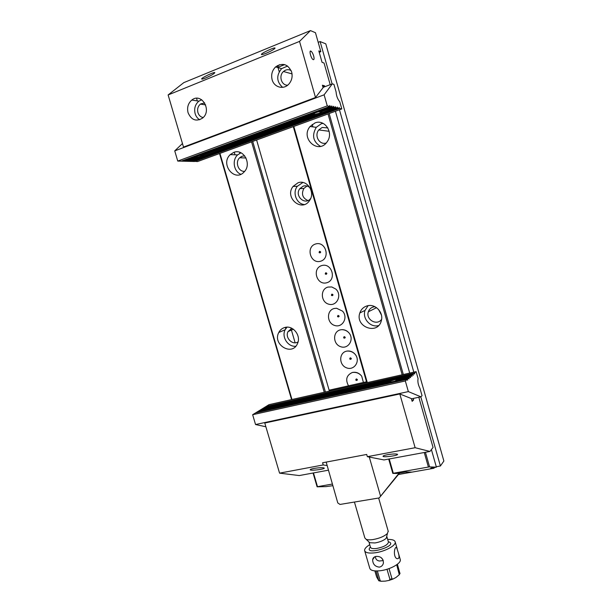 <?xml version="1.0" encoding="UTF-8"?>
<svg xmlns="http://www.w3.org/2000/svg" width="612" height="612" viewBox="0 0 612 612"><rect width="100%" height="100%" fill="white"/><g stroke="black" fill="none" stroke-linecap="round" stroke-linejoin="round"><path stroke-width="0.92" d="M381.398 314.943L378.476 309.381M329.164 113.541L403.331 374.513M425.432 452.283L429.586 466.902L436.394 467.155L430.794 468.142L433.962 468.249L434.505 467.484M335.422 111.262L409.703 373.083M431.406 449.575L436.394 467.155M332.752 485.698L325.997 486.624L317.108 486.815L313.069 473.015M291.572 399.59L219.54 153.543M367.223 305.855C375.194 303.384 383.869 312.472 381.33 320.696C377.887 335.46 354.738 326.953 359.833 312.946C361.118 309.29 363.582 306.926 367.223 305.855M315.019 122.913C324.758 118.782 333.923 132.796 327.236 141.655C318.607 155.096 299.857 138.396 310.085 126.493L315.019 122.913M293.798 126.447L367.299 382.599M389.217 458.969L393.317 473.26L428.392 467.048L424.254 452.505M402.161 374.781L328.017 113.962M284.832 327.481C282.124 328.246 280.105 329.922 278.774 332.507C272.202 344.625 292.238 356.628 297.486 343.592C301.41 335.69 292.918 324.911 284.832 327.481M233.753 152.388L230.257 154.599C219.769 164.123 234.87 182.789 244.249 171.811C252.067 164.062 243.5 148.226 233.753 152.388M313.466 472.938L317.49 486.685L332.278 484.069M324.245 392.261L251.57 141.854M219.93 153.405L291.97 399.506M234.243 152.227L234.993 154.805M285.322 327.366L285.728 328.751M420.804 396.836L440.403 465.992L443.876 461.035L325.791 43.842L320.122 41.562L318.194 42.335M320.122 41.562L332.132 83.943M339.453 109.785L413.811 372.165M307.92 200.545C302.519 198.081 301.165 194.042 303.858 188.45L307.017 186.025M436.272 466.719L440.403 465.992M433.962 468.249L398.435 474.499M317.49 486.685L317.108 486.815M429.586 466.902L428.392 467.048M393.317 473.26L392.805 473.413L388.689 459.061M398.542 474.369L411.501 472.089L405.389 471.974L396.614 473.466L392.805 473.413M366.779 382.714L293.286 126.63M329.386 391.106L256.612 140.018M252.718 141.441L325.416 392.001M312.204 124.435L312.908 126.875M297.99 182.797C306.949 179.247 315.585 192.114 309.703 200.3C302.106 212.823 284.067 197.722 293.033 186.446L297.99 182.797M348.519 385.812C345.222 379.67 346.484 375.233 352.305 372.494L352.566 372.433C356.215 371.79 359.267 373.052 361.715 376.204L363.413 382.469M346.453 351.189L346.928 351.089C350.293 350.645 353.124 351.831 355.419 354.646C360.644 361.317 353.996 370.971 346.469 367.804C338.849 365.012 338.803 352.856 346.453 351.189M340.318 329.876L341.664 329.661C344.564 329.531 347.027 330.633 349.047 332.974C354.585 339.484 348.19 349.643 340.532 346.652C332.79 344.059 332.599 331.65 340.318 329.876M334.167 308.502L336.562 308.249L342.552 311.148C348.511 317.399 342.468 328.2 334.634 325.454C326.724 323.113 326.349 310.391 334.167 308.502M327.994 287.066L331.765 286.959L335.804 289.071C342.399 294.869 336.96 306.581 328.851 304.218C320.696 302.259 320.007 289.086 327.994 287.066M321.805 265.554C331.956 262.525 336.975 280.021 326.762 282.767C316.664 285.682 311.676 268.408 321.805 265.554M315.601 243.981C325.729 240.83 330.763 258.386 320.566 261.248C310.491 264.277 305.487 246.95 315.601 243.981M239.621 152.258L239.912 153.252M240.937 156.771L241.235 157.82M290.991 328.598L295.122 342.781M319.678 251.501L320.076 252.871L319.678 251.501M325.844 272.929L326.242 274.298L325.844 272.929M331.995 294.296L332.385 295.657L331.995 294.296M338.115 315.593L338.512 316.955L338.115 315.593M344.227 336.829L344.617 338.184L344.227 336.829M350.316 358.005L350.707 359.351L350.316 358.005M356.391 379.111L356.773 380.457L356.391 379.111M326.135 143.04C319.441 145.281 313.964 135.512 318.783 129.935L322.164 127.464L327.833 127.923M320.481 146.367C313.061 141.716 311.661 135.374 316.266 127.342L321.132 123.831L323.037 123.341M381.613 319.273C377.122 326.242 365.456 319.602 368.34 311.783C369.189 309.305 370.857 307.698 373.32 306.972L375.026 306.742M378.583 325.569C370.474 327.94 362.052 318.477 365.027 310.406L368.118 305.663M244.731 155.899L242.069 156.228L239.667 157.758C234.794 162.134 238.405 171.987 244.647 171.352M240.952 152.786L237.609 154.92C231.833 160.107 233.784 171.635 240.853 174.267M291.802 328.277L288.045 331.582C284.71 337.64 292.536 345.688 298.075 341.863M286.99 327.175L285.177 329.723C281.275 336.807 287.946 347.195 295.795 346.239M310.674 198.449C305.181 205.915 294.12 195.863 299.826 188.634L303.223 186.117C305.732 185.375 307.997 185.933 310.016 187.792M304.271 204.546C296.46 203.865 292.192 192.658 297.325 186.278L302.886 182.475M333.525 106.35L333.701 107.23L332.132 106.901L331.758 105.891L331.781 106.832L330.197 106.496L329.814 105.478L329.837 106.419L327.259 105.884L177.748 161.071L174.734 150.881L182.468 143.537M321.728 111.598L334.045 107.307L333.67 106.304M333.701 107.23L321.751 111.621L318.676 111.851L332.132 106.901M313.91 113.603L313.344 114.268L314.109 114.429L203.612 155.004L200.246 155.402L313.91 113.603M314.002 113.534L314.109 114.429M196.857 157.491L195.756 157.353L196.039 156.947L184.365 161.239L186.499 161.293L196.857 157.491L196.773 156.641M203.727 154.966L314.798 114.368L314.308 113.419M177.748 161.071L181.251 161.163L329.837 106.419M331.781 106.832L183.891 161.224L181.733 161.17L330.197 106.496M314.798 114.368L319.143 113.251L321.782 111.805M203.781 155.134L201.784 156.305L197.607 157.399L197.11 156.519M194.547 161.339L197.554 161.568L341.802 108.928L339.645 108.477L339.132 107.46L339.316 108.408L194.157 161.484L192.091 161.43L337.801 108.095L337.281 107.069L337.464 108.026L191.632 161.423L189.544 161.369L335.934 107.704L335.407 106.672L335.59 107.628L189.077 161.354L186.974 161.3L197.607 157.399M335.59 107.628L334.045 107.307M337.464 108.026L335.934 107.704M339.316 108.408L337.801 108.095M341.802 108.928L339.759 101.745C337.61 99.236 336.386 95.985 336.103 91.984L333.93 84.341L332.308 83.882L324.115 94.814L327.259 105.884M324.115 94.814L174.734 150.881M323.021 87.401L332.308 83.882M194.608 161.492L339.645 108.477M197.546 157.292L203.742 155.02M197.584 157.368L203.765 155.096M271.185 408.579L271.131 407.615L260.284 410.178M258.111 411.356L259.87 410.269L270.45 407.921L269.601 408.556L270.045 408.709L258.134 411.509M390.135 381.291L389.569 381.773L390.364 381.972L274.344 407.753L277.358 406.383L390.135 381.291L390.517 382.11M397.93 379.555L395.222 380.894L408.946 377.849L410.101 376.847L397.93 379.555M410.101 376.847L410.415 377.665M390.823 382.01L390.739 380.993L277.481 406.353M265.876 426.771L255.548 424.537L252.649 414.714L255.533 412.939L407.248 379.318L407.584 380.213L407.508 379.088L408.686 378.071L408.992 378.897M252.649 414.714L405.335 380.97L408.357 391.603L420.895 396.821L411.432 398.825M407.248 379.318L405.335 380.97M407.508 379.088L255.961 412.848M408.686 378.071L257.713 411.601L255.931 412.695M277.435 406.207L271.131 407.615M390.739 380.993L394.947 379.662L397.922 379.578M260.261 410.032L262.005 408.961L411.509 375.63L410.361 376.625L397.861 379.402M262.387 408.724L264.109 407.668L412.893 374.429L411.761 375.408L262.41 408.87M264.491 407.431L266.197 406.383L414.27 373.243L413.146 374.215L264.514 407.577M420.895 396.821L422.035 395.681L419.962 388.36C418.157 384.91 417.529 381.651 418.072 378.568L416.114 371.645L414.515 373.029L266.595 406.292M255.548 424.537L408.357 391.603M416.114 371.645L269.005 404.654L266.572 406.154M414.27 373.243L414.714 374.016L414.515 373.029M412.893 374.429L413.23 375.309L413.146 374.215M411.509 375.63L411.96 376.411L411.761 375.408M410.56 377.627L410.361 376.625M409.145 378.859L408.946 377.849M277.473 406.337L271.131 407.745M270.45 407.921L270.848 408.686M277.947 67.297L284.656 64.627M284.534 64.589L281.543 65.782M330.197 84.678L324.054 63.021L322.065 62.348L318.821 50.918L320.841 51.676L319.219 52.318M320.841 51.676L315.463 32.711L310.475 30.6L183.791 82.635L168.124 94.952L299.528 41.402L315.509 97.507L183.508 147.087L168.124 94.952M324.804 86.728L324.544 85.802L322.409 85.229L323.098 87.661L315.509 97.507M188.075 112.753C191.388 120.136 196.23 121.918 202.595 118.085C212.379 110.443 201.394 92.083 191.824 100.047C188.098 103.298 186.844 107.536 188.075 112.753M272.126 79.69C270.94 74.702 272.103 70.449 275.599 66.922C282.637 62.37 287.992 64.061 291.656 72.002C292.773 76.622 291.817 80.669 288.788 84.15C283.624 89.995 274.061 87.378 272.126 79.69M299.528 41.402L310.475 30.6M313.665 55.967C314.346 58.737 314.155 59.953 313.099 59.609C310.927 58.507 308.746 49.671 311.011 51.194C312.028 51.959 312.916 53.55 313.665 55.967M322.761 86.483L324.544 85.802M277.603 66.096L279.439 64.704M265.975 53.328C271.131 51.094 274.153 49.373 275.033 48.172C275.461 46.619 261.202 53.175 261.393 54.437C261.523 54.866 263.045 54.499 265.975 53.328M287.686 85.167C281.451 85.626 278.406 75.781 283.478 71.505C285.903 69.462 288.459 69.148 291.144 70.556M282.606 87.332C276.486 81.702 276.15 75.467 281.604 68.636L287.602 66.058M205.601 77.992C210.803 75.712 213.879 73.96 214.82 72.721C215.172 71.283 201.394 77.8 201.639 78.956C201.753 79.323 203.069 79.002 205.601 77.992M204.699 102.923L200.415 104.101C197.936 106.281 197.11 109.112 197.928 112.593C198.862 115.4 200.614 117.053 203.184 117.542M201.7 99.741L198.862 101.171C195.174 104.369 193.935 108.538 195.144 113.679C195.97 116.372 197.469 118.407 199.642 119.776M197.225 100.911L196.62 98.272M201.195 103.627L200.904 104.17M278.261 66.05L277.657 66.295M326.869 465.518L323.228 464.952L279.562 473.145L264.774 423.03L399.812 393.96L411.363 398.573L412.151 401.35L413.636 399.896L411.845 400.271M313.872 468.455C311.301 468.96 310.077 469.404 310.185 469.802C310.613 470.995 325.293 469.167 324.23 468.058C322.784 467.461 319.334 467.591 313.872 468.455M279.562 473.145L299.26 475.562L328.239 470.215M399.812 393.96L415.127 447.716L367.345 456.674L366.703 454.448L322.585 462.771L323.228 464.952M418.83 397.257L433.059 447.448L429.953 451.449L415.127 447.716M367.345 456.674L383.976 459.933L429.953 451.449M413.636 399.896L413.222 398.443M387.404 454.724C392.789 453.859 396.155 453.722 397.509 454.326C398.71 455.512 383.586 457.6 383.036 456.33C382.905 455.863 384.359 455.328 387.404 454.724M366.512 381.773L329.118 390.181M399.682 472.984L379.211 497.931L340.004 504.441L337.778 502.934L326.181 462.098M379.211 497.931L399.139 473.084M369.288 457.057L380.457 495.804M376.212 556.377C374.116 556.729 372.922 557.846 372.639 559.72C372.785 564.134 375.018 566.605 379.325 567.133C381.521 566.689 382.89 565.312 383.433 562.994C383.288 558.504 380.886 556.3 376.212 556.377M383.303 560.538L379.379 561.028C376.77 560.523 375.47 559.024 375.47 556.53M389.033 568.594L391.955 578.692L392.973 579.059L396.002 577.453L399.284 574.714L396.714 564.761M377.352 570.965L380.151 580.612L381.108 581.278L385.353 581.109L389.102 580.398L389.936 579.388L387.006 569.267M397.41 564.241L399.942 573.566M374.873 570.904L376.617 576.909L378.843 580.803L376.043 570.973M386.784 536.158L386.302 538.17C383.908 540.434 380.151 542.025 375.034 542.943L369.763 542.729L368.768 541.796M369.579 542.553L368.952 541.964M386.753 536.303L386.333 538.024M354.432 502.047L364.859 537.979L366.152 539.325C367.644 539.914 369.9 539.998 372.922 539.577C379.524 538.392 384.367 536.349 387.442 533.45L388.192 531.132M400.156 559.146L400.317 559.705C401.25 563.384 390.158 569.588 380.366 570.721C373.97 571.401 370.421 570.529 369.717 568.104L364.744 550.976M387.671 539.447C392.277 539.31 394.794 540.174 395.23 542.056C396.102 545.522 384.948 551.557 375.171 552.789C368.776 553.539 365.257 552.774 364.599 550.494C364.477 548.75 366.19 546.822 369.74 544.711M395.635 547.625C393.876 549.545 393.761 557.716 397.027 558.649C399.146 559.016 399.582 557.058 398.328 552.789L396.561 547.38L395.635 547.625M381.031 557.547L382.882 559.552M319.625 251.31C317.475 254.003 322.868 252.404 319.625 251.31M325.791 272.738C323.633 275.4 329.034 273.862 325.791 272.738M331.933 294.104C329.776 296.728 335.185 295.252 331.933 294.104M338.061 315.41C335.896 317.995 341.312 316.58 338.061 315.41M344.173 336.646C342.001 339.193 347.425 337.839 344.173 336.646M350.263 357.813C348.083 360.33 353.522 359.037 350.263 357.813M356.337 378.92C354.149 381.398 359.596 380.167 356.337 378.92M389.936 579.388L391.955 578.692M399.384 574.01L399.957 573.077M378.767 580.344L380.151 580.612M368.937 541.949L370.444 547.143C370.834 548.482 372.915 548.926 376.678 548.474C383.724 547.029 387.648 544.925 388.459 542.171L388.375 541.872M388.322 541.697C400.562 545.43 362.059 556.729 370.39 546.96M346.928 351.089C350.408 350.852 353.239 352.038 355.419 354.646M341.657 329.661C344.648 329.692 347.111 330.794 349.047 332.974M336.562 308.249L342.552 311.148M331.765 286.959L335.804 289.071M361.715 376.204C359.412 373.297 356.375 372.05 352.596 372.448L352.305 372.494M318.783 129.935L329.141 131.297M310.085 126.493L316.266 127.342M368.34 311.783L376.548 307.668M359.833 312.946L365.027 310.406M239.667 157.758L246.024 157.995M230.257 154.599L237.609 154.92M288.045 331.582L293.37 329.225M278.774 332.507L285.177 329.723M299.826 188.634L303.858 188.45M293.033 186.446L297.325 186.278M277.45 65.576L279.202 71.696M283.478 71.505L292.046 73.899M275.599 66.922L281.604 68.636M311.011 51.194L310.139 51.538M200.415 104.101L205.655 104.904M191.824 100.047L198.862 101.171M201.057 99.557L201.073 99.947M374.666 556.843L372.639 559.712M392.973 579.059L389.102 580.398M399.284 574.714L400.026 573.36M388.299 531.507L378.637 498.023M386.868 536.655L388.421 542.033M395.23 542.056L397.196 548.865M398.374 552.957L400.317 559.705M378.843 580.803L381.108 581.278M386.302 538.17L387.442 533.45M369.763 542.729L366.152 539.325M396.561 547.38L395.727 547.495"/></g></svg>
